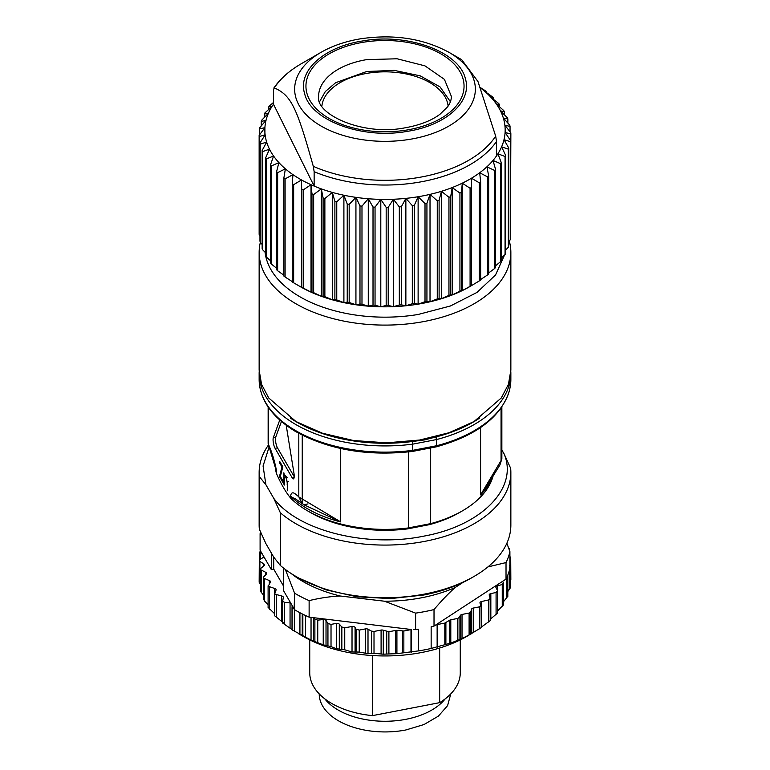 <?xml version="1.0" encoding="UTF-8"?>
<svg xmlns="http://www.w3.org/2000/svg" width="770" height="770" viewBox="0 0 770 770"><rect width="100%" height="100%" fill="white"/><g stroke="black" fill="none" stroke-linecap="round" stroke-linejoin="round"><path stroke-width="1.16" d="M460.267 639.889L460.267 672.778A75.258 43.457 180 0 1 439.66 702.654L372.488 715.628A75.258 43.457 180 0 1 309.742 672.778L309.742 639.889M319.589 101.736L325.296 91.572L335.633 82.717L366.693 71.504L394.259 70.388L420.218 75.855L440.084 86.943L450.411 101.736M448.121 106.058A63.246 36.517 0 0 0 445.792 98.291A63.246 36.517 0 0 0 378.176 72.053A63.246 36.517 0 0 0 321.879 106.058M480.759 88.136A120.168 69.377 180 0 1 484.619 91.255A120.168 69.377 180 0 1 491.096 97.472A120.168 69.377 180 0 1 496.419 104.056A120.168 69.377 180 0 1 500.51 110.918A120.168 69.377 180 0 1 503.339 118.002A120.168 69.377 180 0 1 504.87 125.202A120.168 69.377 180 0 1 505.091 132.469A120.168 69.377 180 0 1 503.994 139.697A120.168 69.377 180 0 1 501.597 146.829A120.168 69.377 180 0 1 497.921 153.779A120.168 69.377 180 0 1 496.525 155.887L496.525 141.497L495.678 136.146L477.968 81.524L461.702 59.685L448.891 52.293A90.35 52.168 180 0 1 409.9 139.322A90.35 52.168 180 0 1 307.153 115.654A90.35 52.168 180 0 1 321.109 52.293L301.339 63.708A118.311 68.309 180 0 0 274.322 87.867C291.099 95.49 296.517 106.424 313.294 166.339L314.141 171.691L314.141 186.08A120.168 69.377 180 0 1 311.022 184.713A120.168 69.377 180 0 1 301.522 179.949A120.168 69.377 180 0 1 292.947 174.646A120.168 69.377 180 0 1 285.381 168.842A120.168 69.377 180 0 1 278.904 162.614A120.168 69.377 180 0 1 273.581 156.031A120.168 69.377 180 0 1 269.49 149.168A120.168 69.377 180 0 1 266.661 142.094A120.168 69.377 180 0 1 265.13 134.885A120.168 69.377 180 0 1 264.909 127.627A120.168 69.377 180 0 1 266.006 120.389A120.168 69.377 180 0 1 268.403 113.267A120.168 69.377 180 0 1 272.079 106.318A120.168 69.377 180 0 1 273.475 104.21L273.475 89.82L274.322 87.867L273.793 88.098C280.251 78.713 289.424 70.59 301.339 63.708M273.475 104.21L314.141 186.08A120.168 69.377 180 0 0 321.321 188.881L313.65 194.55A125.856 72.659 180 0 1 311.975 193.876L311.022 184.713L303.197 189.921A125.856 72.659 180 0 1 301.667 189.141L301.522 179.949L293.649 184.675A125.856 72.659 180 0 1 292.263 183.818L292.947 174.646L285.102 178.89A125.856 72.659 180 0 1 283.88 177.957L285.381 168.842L277.643 172.624A125.856 72.659 180 0 1 276.594 171.614L278.904 162.614L271.367 165.935A125.856 72.659 180 0 1 270.511 164.867L273.581 156.031L266.333 158.909A125.856 72.659 180 0 1 265.669 157.792L269.49 149.168L262.599 151.613A125.856 72.659 180 0 1 262.147 150.468L266.661 142.094L260.212 144.134A125.856 72.659 180 0 1 259.962 142.96L265.13 134.885L259.182 136.55A125.856 72.659 180 0 1 259.144 135.376L264.909 127.627L259.538 128.946A125.856 72.659 180 0 1 259.711 127.772L266.006 120.389L261.261 121.41A125.856 72.659 180 0 1 261.656 120.255L268.403 113.267L264.351 114.008A125.856 72.659 180 0 1 264.947 112.892L272.079 106.318L268.749 106.847A125.856 72.659 180 0 1 269.548 105.76L273.475 102.506M496.525 155.887A120.168 69.377 180 0 1 493.002 160.458A120.168 69.377 180 0 1 486.909 166.811A120.168 69.377 180 0 1 479.691 172.759A120.168 69.377 180 0 1 471.442 178.236A120.168 69.377 180 0 1 462.241 183.193A120.168 69.377 180 0 1 452.192 187.562A120.168 69.377 180 0 1 441.412 191.306A120.168 69.377 180 0 1 430.016 194.367A120.168 69.377 180 0 1 418.12 196.735A120.168 69.377 180 0 1 405.867 198.371A120.168 69.377 180 0 1 393.383 199.257A120.168 69.377 180 0 1 380.803 199.382A120.168 69.377 180 0 1 368.272 198.747A120.168 69.377 180 0 1 355.933 197.361A120.168 69.377 180 0 1 343.901 195.243A120.168 69.377 180 0 1 332.322 192.404A120.168 69.377 180 0 1 321.321 188.881L323.092 197.957A125.856 72.659 180 0 0 324.873 198.525L324.873 296.642A125.856 72.659 180 0 1 323.092 296.075L323.092 197.957M480.586 87.703L484.898 90.494A125.856 72.659 180 0 1 486.12 91.438L484.619 91.255L492.357 96.77A125.856 72.659 180 0 1 493.406 97.771L491.096 97.472L498.633 103.45A125.856 72.659 180 0 1 499.489 104.518L496.419 104.056L503.667 110.485A125.856 72.659 180 0 1 504.331 111.592L500.51 110.918L507.401 117.772A125.856 72.659 180 0 1 507.853 118.927L503.339 118.002L509.788 125.25A125.856 72.659 180 0 1 510.038 126.424L504.87 125.202L510.818 132.835A125.856 72.659 180 0 1 510.856 134.019L505.091 132.469L510.462 140.438A125.856 72.659 180 0 1 510.289 141.613L503.994 139.697L508.739 147.984A125.856 72.659 180 0 1 508.344 149.139L501.597 146.829L505.649 155.376A125.856 72.659 180 0 1 505.053 156.502L497.921 153.779L501.251 162.547A125.856 72.659 180 0 1 500.452 163.625L493.002 160.458L495.572 169.41A125.856 72.659 180 0 1 494.581 170.44L486.909 166.811L488.681 175.887A125.856 72.659 180 0 1 487.506 176.85L479.691 172.759L480.653 181.922A125.856 72.659 180 0 1 479.315 182.808L471.442 178.236L471.577 187.437A125.856 72.659 180 0 1 470.085 188.236L462.241 183.193L461.557 192.365A125.856 72.659 180 0 1 459.931 193.077L452.192 187.562L450.691 196.677A125.856 72.659 180 0 1 448.949 197.284L441.412 191.306L439.112 200.296A125.856 72.659 180 0 1 437.264 200.797L430.016 194.367L426.936 203.203A125.856 72.659 180 0 1 425.011 203.588L418.12 196.735L414.308 205.359A125.856 72.659 180 0 1 412.316 205.629L405.867 198.371L401.353 206.745A125.856 72.659 180 0 1 399.322 206.889L393.383 199.257L388.215 207.332A125.856 72.659 180 0 1 386.174 207.351L380.803 199.382L375.048 207.13A125.856 72.659 180 0 1 373.017 207.024L368.272 198.747L361.987 206.129A125.856 72.659 180 0 1 359.985 205.908L355.933 197.361L349.176 204.348A125.856 72.659 180 0 1 347.231 204.012L343.901 195.243L336.76 201.807A125.856 72.659 180 0 1 334.883 201.345L332.322 192.404L324.873 198.525M426.936 203.203L426.936 301.32A125.856 72.659 180 0 1 425.011 301.705L425.011 203.588M426.936 301.32L430.016 301.782L430.016 194.367M414.308 205.359L414.308 303.476L418.12 304.15L425.011 301.705M401.353 206.745L401.353 304.853L405.867 305.777A120.168 69.377 0 0 0 418.12 304.15L418.12 196.735M418.12 304.15A120.168 69.377 0 0 0 430.016 301.782L437.264 298.914L437.264 200.797M439.112 200.296L439.112 298.413A125.856 72.659 180 0 1 437.264 298.914M439.112 298.413L441.412 298.712L441.412 191.306M430.016 301.782A120.168 69.377 0 0 0 441.412 298.712L448.949 295.391L448.949 197.284M450.691 196.677L450.691 294.785A125.856 72.659 180 0 1 448.949 295.391M450.691 294.785L452.192 294.977L452.192 187.562M441.412 298.712A120.168 69.377 0 0 0 452.192 294.977L459.931 291.195L459.931 193.077M461.557 192.365L461.557 290.483A125.856 72.659 180 0 1 459.931 291.195M461.557 290.483L462.241 290.608L462.241 183.193M452.192 294.977A120.168 69.377 0 0 0 462.241 290.608L470.085 286.353L470.085 188.236M471.577 187.437L471.577 285.545A125.856 72.659 180 0 1 470.085 286.353M471.577 285.545L479.315 280.925L479.315 182.808M480.653 181.922L480.653 280.039A125.856 72.659 180 0 1 479.315 280.925M480.653 279.539L487.506 274.967L487.506 176.85M488.681 175.887L488.681 274.005A125.856 72.659 180 0 1 487.506 274.967M488.681 272.927L494.581 268.547L494.581 170.44M495.572 169.41L495.572 267.517A125.856 72.659 180 0 1 494.581 268.547M495.572 265.785L500.452 261.742L500.452 163.625M501.251 162.547L501.251 260.655A125.856 72.659 180 0 1 500.452 261.742M501.251 258.142L505.053 254.62L505.053 156.502M505.649 155.376L505.649 253.494A125.856 72.659 180 0 1 505.053 254.62M505.649 250.067L508.344 247.247L508.344 149.139M508.739 147.984L508.739 246.092A125.856 72.659 180 0 1 508.344 247.247M508.739 241.568L510.289 239.73L510.289 141.613M510.462 140.438L510.462 238.556A125.856 72.659 180 0 1 510.289 239.73M510.462 232.656L510.856 134.019M510.038 131.824L510.038 126.424M507.853 123.056L507.853 118.927M504.331 114.701L504.331 111.592M499.489 106.761L499.489 104.518M493.406 99.282L493.406 97.771M486.12 92.304L486.12 91.438M268.749 106.847L268.749 109.359M264.351 114.008L264.351 117.435M261.261 121.41L261.261 125.934M259.538 128.946L259.538 134.846M264.909 134.942L264.909 127.627M259.182 136.55L259.182 234.667A125.856 72.659 180 0 1 259.144 233.493L259.144 135.376M259.182 234.667L259.962 235.678M260.212 144.134L260.212 242.252A125.856 72.659 180 0 1 259.962 241.077L259.962 142.96M260.212 242.252L262.147 244.446M262.599 151.613L262.599 249.73A125.856 72.659 180 0 1 262.147 248.585L262.147 150.468M262.599 249.73L265.669 252.81M266.333 158.909L266.333 257.026A125.856 72.659 180 0 1 265.669 255.91L265.669 157.792M266.333 257.026L270.511 260.741M271.367 165.935L271.367 264.052A125.856 72.659 180 0 1 270.511 262.984L270.511 164.867M271.367 264.052L276.594 268.22M277.643 172.624L277.643 270.742A125.856 72.659 180 0 1 276.594 269.731L276.594 171.614M277.643 270.742L283.88 275.198M285.102 178.89L285.102 277.007A125.856 72.659 180 0 1 283.88 276.064L283.88 177.957M285.102 277.007L292.947 282.051M293.649 184.675L293.649 282.792A125.856 72.659 180 0 1 292.263 281.936L292.263 183.818M293.649 282.792L301.522 287.364L301.522 179.949M298.5 285.632L300.031 286.517A120.168 69.377 0 0 0 301.522 287.364L301.667 189.141M303.197 189.921L303.197 288.038A125.856 72.659 180 0 1 301.667 287.258M303.197 288.038L311.022 292.128L311.022 184.713M301.522 287.364A120.168 69.377 0 0 0 311.022 292.128L311.975 291.994L311.975 193.876M313.65 194.55L313.65 292.667A125.856 72.659 180 0 1 311.975 291.994M313.65 292.667L321.321 296.296L321.321 188.881M311.022 292.128A120.168 69.377 0 0 0 321.321 296.296L323.092 296.075M324.873 296.642L332.322 299.809L332.322 192.404M321.321 296.296A120.168 69.377 0 0 0 332.322 299.809L334.883 299.463L334.883 201.345M336.76 201.807L336.76 299.925A125.856 72.659 180 0 1 334.883 299.463M336.76 299.925L343.901 302.649L343.901 195.243M332.322 299.809A120.168 69.377 0 0 0 343.901 302.649L347.231 302.119L347.231 204.012M349.176 204.348L349.176 302.466A125.856 72.659 180 0 1 347.231 302.119M349.176 302.466L355.933 304.776L355.933 197.361M343.901 302.649A120.168 69.377 0 0 0 355.933 304.776L359.985 304.025L359.985 205.908M361.987 206.129L361.987 304.246A125.856 72.659 180 0 1 359.985 304.025M361.987 304.246L368.272 306.162L368.272 198.747M355.933 304.776A120.168 69.377 0 0 0 368.272 306.162L373.017 305.141L373.017 207.024M375.048 207.13L375.048 305.247A125.856 72.659 180 0 1 373.017 305.141M375.048 305.247L380.803 306.787L380.803 199.382M368.272 306.162A120.168 69.377 0 0 0 380.803 306.787L386.174 305.469L386.174 207.351M388.215 207.332L388.215 305.449A125.856 72.659 180 0 1 386.174 305.469M388.215 305.449L393.383 306.662L393.383 199.257M380.803 306.787A120.168 69.377 0 0 0 393.383 306.662L399.322 304.997L399.322 206.889M401.353 304.853A125.856 72.659 180 0 1 399.322 304.997M393.383 306.662A120.168 69.377 0 0 0 405.867 305.777L405.867 198.371M405.867 305.777L412.316 303.736L412.316 205.629M414.308 303.476A125.856 72.659 180 0 1 412.316 303.736M462.241 290.608A120.168 69.377 0 0 0 469.969 286.517L471.49 285.632M504.485 255.149L495.553 274.967L476.986 292.427L450.402 305.988L418.12 314.478A120.168 69.377 180 0 1 265.082 252.214M509.268 240.933A125.856 72.659 180 0 1 510.856 252.435A125.856 72.659 180 0 1 419.689 322.284A125.856 72.659 180 0 1 259.144 252.435A125.856 72.659 180 0 1 260.347 242.406M510.856 252.435L510.856 370.168L508.441 384.346L501.28 397.975L473.993 421.556L448.881 432.779L419.689 440.017L386.646 442.827L353.488 440.517L322.543 433.26L296.007 421.556L268.72 397.975L261.559 384.346L259.144 370.168L259.144 252.435M296.007 421.556L296.902 422.066A124.596 71.937 0 0 0 419.342 440.353A124.596 71.937 0 0 0 473.098 422.066L473.993 421.556M412.104 450.999L412.787 450.334L412.402 441.499L424.491 439.911L436.167 436.908L436.686 445.724L435.762 446.427M479.72 418.023A124.451 71.851 180 0 1 436.167 436.908M412.402 441.499A124.451 71.851 180 0 1 290.271 418.014M436.349 446.821C476.553 435.628 500.856 417.08 509.278 391.17A2.531 2.041 -164.8 0 0 509.336 390.736L510.327 386.136M293.919 429.727L294.313 430.796L291.792 429.121A2.531 1.54 -57.2 0 1 291.281 427.966L297.451 431.672L297.971 432.827L294.641 430.931M412.47 451.432L412.499 451.432C368.984 456.369 330.811 450.171 297.971 432.827M510.01 387.984L510.856 379.466A125.856 72.659 180 0 1 510.404 385.635M294.304 429.968L294.968 431.2M489.248 482.232L480.576 494.908L501.058 460.556A6.324 3.648 0 0 0 501.857 458.776L501.857 406.955M268.143 443.347L268.143 443.279A6.324 3.648 0 0 0 268.47 444.434L269.028 447.572M430.661 447.919L430.661 523.629L429.256 524.688L407.369 528.913A105.615 60.974 0 0 1 310.31 512.435L307.634 510.885A109.417 63.169 0 0 1 291.84 499.345L290.617 498.075C285.968 492.482 281.31 484.455 276.661 474.002L276.064 470.066L276.661 474.002M281.984 466.976L279.683 463.02L279.683 461.423L282.85 466.889L280.328 476.438L282.773 480.653L282.773 482.251L279.452 476.524L281.984 466.976L282.811 466.812M294.198 476.697L277.469 447.842L275.073 448.304L292.205 477.862L294.13 477.487M275.073 448.304A6.324 1.636 79.1 0 1 273.34 437.553L275.737 437.091A6.324 1.636 79.1 0 0 277.469 447.842M279.76 420.016L273.34 437.553M292.205 477.862A6.324 1.636 79.1 0 0 293.399 478.901A6.324 1.636 79.1 0 0 293.938 473.107L286.199 425.252M285.439 475.562L284.4 475.764L286.065 476.409L287.711 484.985L287.711 490.769L287.114 481.828L285.978 477.641L285.073 476.861L284.476 478.055L284.4 485.042L283.851 484.109L283.851 472.79L284.4 475.764L284.881 475.331M290.617 498.075L290.617 495.774C291.878 489.691 295.911 494.59 298.808 496.785A6.324 3.648 0 0 0 302.244 498.96L302.244 499.037C301.898 502.627 302.649 504.591 304.497 504.947M307.634 510.885A109.417 63.169 0 0 0 408.379 527.931L408.379 451.923M429.256 524.688A105.615 60.974 0 0 0 459.69 512.435L462.366 510.885A109.417 63.169 0 0 1 430.661 523.629L408.379 527.931L407.369 528.913M462.366 510.885A109.417 63.169 0 0 0 493.214 475.552M501.857 458.853L499.884 465.061M275.602 467.246A109.417 63.169 0 0 0 276.064 472.135M275.814 468.256A109.417 63.169 0 0 0 276.064 470.066L268.461 444.569M298.808 433.289L298.808 496.785L302.023 503.532M291.84 499.345L291.84 497.285L295.439 498.854L301.599 503.156M280.511 462.857L279.683 463.02M280.347 476.351L279.452 476.524M281.445 421.488L275.737 437.091M284.4 484.003L283.851 484.109M285.054 476.861L285.054 475.639M287.711 489.73L287.172 489.836M288.307 481.597L287.114 481.828M287.172 477.41L285.978 477.641M298.818 496.948L340.715 521.925L340.715 448.515M303.842 504.725L340.715 521.925A109.417 63.169 0 0 1 291.84 497.285A12.647 7.305 0 0 1 290.617 495.774M268.971 447.437L263.07 465.985L265.91 484.773L273.783 498.363C297.586 530.617 366.568 548.009 423.731 536.151C481.741 525.756 518.711 487.901 504.09 453.867L501.857 450.007M504.09 453.867L510.654 468.295A125.856 72.659 180 0 1 510.856 472.424A125.856 72.659 180 0 1 424.934 541.329A125.856 72.659 180 0 1 280.347 512.782L280.347 565.45A125.856 72.659 0 0 0 296.007 576.47A125.856 72.659 0 0 0 424.934 593.997A125.856 72.659 0 0 0 473.993 576.47A125.856 72.659 0 0 0 510.856 525.092L510.856 472.424M265.91 484.773L259.346 476.553A125.856 72.659 180 0 1 259.144 472.424A125.856 72.659 180 0 1 268.316 445.195M259.346 476.553L259.346 529.221L265.91 543.639L273.783 557.23L280.347 565.45M280.347 512.782L273.783 498.363M298.693 578.02L325.585 589.753L357.02 596.788L390.592 598.588L423.731 595.018A122.064 70.474 0 0 0 471.317 578.02L473.993 576.47M259.144 472.424L259.144 525.092A125.856 72.659 0 0 0 259.346 529.221M463.02 582.389L455.099 587.558A115.741 66.817 180 0 1 384.442 601.206L340.292 596.019A115.741 66.817 180 0 1 291.253 573.573M261.723 534.765L260.096 533.697A125.856 72.659 180 0 1 260.51 531.974M283.36 567.952L283.36 590.359L290.714 603.045A2.493 1.434 0 0 0 290.059 602.92L284.573 602.323L282.667 601.37L283.302 597.53A2.493 1.434 0 0 0 283.331 597.337A2.493 1.434 0 0 0 283.196 596.885A2.493 1.434 0 0 0 281.589 595.961L274.659 594.074L276.016 590.147A2.493 1.434 0 0 0 276.093 589.782A2.493 1.434 0 0 0 275.968 589.319A2.493 1.434 0 0 0 274.64 588.472L268.23 586.288L270.328 582.303A2.493 1.434 0 0 0 270.501 581.774A2.493 1.434 0 0 0 270.376 581.321A2.493 1.434 0 0 0 269.308 580.551L263.484 578.097L263.658 576.951L266.324 574.122A2.493 1.434 0 0 0 266.622 573.438A2.493 1.434 0 0 0 266.497 572.976A2.493 1.434 0 0 0 265.679 572.312L260.491 569.636L260.828 568.347L264.062 565.719A2.493 1.434 0 0 0 264.524 564.891A2.493 1.434 0 0 0 264.399 564.429A2.493 1.434 0 0 0 263.802 563.881L259.297 561.032L259.817 559.607L263.581 557.23A2.493 1.434 0 0 0 263.966 556.903L271.319 569.588L271.319 552.985M260.096 533.697L260.096 550.223L262.608 554.554L259.779 551.946L259.779 559.626M263.966 556.903L262.608 554.554M271.319 569.588L273.716 569.117L273.716 557.124M273.716 569.117L283.36 585.758M292.071 605.384L294.169 609.012L292.148 608.04L292.071 605.384L290.714 603.045M340.292 596.019C330.763 596.394 320.368 597.924 309.126 600.619A125.856 72.659 180 0 1 294.583 593.198L294.169 609.012M294.583 593.198L285.362 569.482M309.126 600.619L309.126 617.145L411.565 629.542A2.493 1.434 0 0 0 410.988 629.619L403.846 630.996L396.916 630.389A2.493 1.434 0 0 0 395.636 630.438L388.898 631.737L383.277 630.235A2.493 1.434 0 0 0 381.092 630.072L374.008 631.438L371.496 631.121L368.002 629.206A2.493 1.434 0 0 0 365.5 628.888L359.234 630.091L356.077 629.186L355.076 627.463A2.493 1.434 0 0 0 352.025 626.53L344.748 627.743L341.842 627.021L339.3 624.152A2.493 1.434 0 0 0 336.346 623.431L331.023 624.383L327.943 623.507L326.018 620.485A2.493 1.434 0 0 0 323.236 619.561L317.75 620.139L314.94 619.176L314.362 617.761M455.099 587.558C448.65 593.256 441.624 600.59 434.02 609.571A125.856 72.659 180 0 1 415.608 613.132L415.608 629.658L413.76 629.437M415.608 613.132L384.442 601.206M434.02 609.571L434.02 626.097L506.025 579.107L506.025 562.581L487.911 566.922M506.872 543.245L509.904 551.599A125.856 72.659 180 0 1 506.025 562.581M509.904 551.599L509.904 568.125A125.856 72.659 180 0 1 507.748 575.238A125.856 72.659 0 0 1 506.025 579.107M509.904 556.633L510.703 557.316L509.904 558.924M510.703 557.316L510.837 579.463M509.509 548.712L509.172 550.001L509.509 548.712L508.614 548.009M304.169 504.648L307.981 503.917M259.904 552.408L260.51 550.935M259.297 561.032L259.163 582.264M260.491 569.636L260.828 568.347M263.484 578.097L263.658 576.951M268.23 586.288L268.278 585.296M274.659 594.074L274.611 593.256M282.667 601.37L282.561 600.716M292.148 608.04L292.148 629.908L311.042 640.072L323.236 644.837L331.023 646.627L336.346 648.706L344.748 649.803L352.025 651.988L359.234 652.065L368.002 653.653L374.008 653.297L383.277 654.182L396.916 653.653L418.611 650.891L418.611 629.196A125.856 72.659 0 0 1 415.608 629.658M294.583 609.725A125.856 72.659 0 0 0 303.717 614.653A125.856 72.659 180 0 0 309.126 617.145M434.02 626.097A125.856 72.659 180 0 1 431.152 626.78L431.152 648.465A125.856 72.659 180 0 1 418.611 650.891M502.492 581.417L503.493 582.755L502.252 584.497L497.276 585.941A2.493 1.434 0 0 0 495.899 587.231A2.493 1.434 0 0 0 496.005 587.645L497.622 590.725L496.082 592.496L490.837 593.593A2.493 1.434 0 0 0 489.191 594.941A2.493 1.434 0 0 0 489.229 595.191L490.182 598.357L488.623 599.955L481.548 601.514A2.493 1.434 0 0 0 479.951 602.852A2.493 1.434 0 0 0 480.076 603.314L481.077 605.037L479.508 606.856L473.242 608.069A2.493 1.434 0 0 0 471.577 609.195L470.778 611.938L469.103 613.064L462.019 614.441A2.493 1.434 0 0 0 460.45 615.326L459.093 617.588L457.524 618.483L450.797 619.783A2.493 1.434 0 0 0 449.728 620.187L444.819 623.084L437.668 624.46A2.493 1.434 0 0 0 437.139 624.605L435.271 625.279M481.077 605.037L481.202 627.666M490.182 598.357L490.221 620.63L481.202 627.203M503.493 582.755L503.619 605.018M509.701 565.517L510.221 566.402L510.221 588.097M510.096 565.94L509.49 567.423M510.183 580.984L510.703 579.098M263.658 599.195L264.553 601.11L268.104 604.633M260.828 590.58L260.491 591.36L263.359 594.921M259.817 581.841L259.297 582.813L260.366 584.488M268.278 607.54L274.64 613.748M274.659 615.798L283.196 622.574M282.561 622.959L292.09 629.619M298.442 633.652L303.159 636.376A115.741 66.817 0 0 0 466.841 636.376L481.077 627.704M507.805 591.62L510.087 587.818M503.619 601.562L507.671 596.442M497.276 611.216L503.493 604.864M490.221 619.35L497.622 612.968M431.152 648.465L450.797 643.075L462.019 638.58L471.577 633.643L471.577 609.195M445.195 698.871A66.095 38.154 180 0 1 385 721.269A66.095 38.154 180 0 1 324.805 698.862M319.223 693.905L319.223 693.953A65.777 37.971 0 0 0 405.867 729.97L424.01 724.532L438.38 716.139L447.601 705.609L450.777 693.905M439.66 648.022L439.66 702.654M372.488 655.559L372.488 715.628M318.597 96.481A66.403 38.336 180 0 1 366.693 59.627L397.099 58.78L424.963 65.864L444.434 79.377L451.403 96.481C451.307 100.196 449.998 103.69 447.476 106.972L439.978 114.258C431.335 120.707 419.592 125.25 404.722 127.878C361.987 136.28 315.315 113.806 318.597 96.481M406.791 130.024A79.06 45.642 180 0 1 309.011 98.733A79.06 45.642 180 0 1 363.209 42.273A79.06 45.642 180 0 1 460.989 73.573A79.06 45.642 180 0 1 406.791 130.024M407.436 131.333C446.022 125.452 472.472 101.486 465.407 78.809C459.469 51.763 407.532 32.658 362.564 40.974C323.978 46.855 297.528 70.821 304.593 93.488C310.531 120.534 362.468 139.64 407.436 131.333M495.678 136.146A118.311 68.309 180 0 1 417.61 177.668A118.311 68.309 180 0 1 313.294 166.339M314.141 171.691A120.168 69.377 0 0 0 418.12 182.346A120.168 69.377 0 0 0 496.525 141.497M510.828 371.698L510.856 373.267A125.856 72.659 180 0 1 436.686 439.526L412.787 444.136A125.856 72.659 180 0 1 259.144 373.267L259.144 379.466A125.856 72.659 180 0 0 291.281 427.966M297.451 431.672A125.856 72.659 180 0 0 412.787 450.334L436.686 445.724A125.856 72.659 180 0 0 509.336 390.736M491.77 477.949A109.417 63.169 0 0 1 480.576 494.908L480.576 427.543M501.058 460.556L501.058 408.1M276.661 471.702C274.775 461.374 272.041 452.288 268.47 444.434L268.47 407.436M302.244 498.96L302.244 435.108M287.711 484.407L287.172 484.513M510.183 558.741L510.183 566.143M260.298 552.831L260.298 559.299M263.706 556.45L263.706 557.134M259.885 561.59L259.885 583.824M263.802 563.881L263.802 565.931M261.309 570.31L261.309 592.544M265.679 572.312L265.679 574.805M264.553 578.867L264.553 601.11M269.308 580.551L269.308 583.795M269.567 587.135L269.567 609.378M274.64 588.472L274.64 593.198M276.266 594.998L276.266 617.232M281.589 595.961L281.589 621.236M284.573 602.323L284.573 624.566M290.059 602.92L290.059 628.195M292.022 607.607L292.022 629.812M294.352 609.33L294.352 631.265M299.925 612.718L299.925 634.499M302.244 613.921L302.244 635.779M302.851 614.219L302.851 635.953M305.469 615.49L305.469 637.223M311.042 617.376L311.042 640.072M313.611 617.675L313.611 641.189M314.882 619.051L314.882 641.285M317.75 620.139L317.75 642.372M323.236 619.561L323.236 644.837M326.018 620.485L326.018 645.751M327.943 623.507L327.943 645.741M331.023 624.383L331.023 646.627M336.346 623.431L336.346 648.706M339.3 624.152L339.3 649.428M341.842 627.021L341.842 649.254M344.748 627.743L344.748 649.803M352.025 626.53L352.025 651.988M355.076 627.463L355.076 652.296M356.077 629.186L356.077 651.853M359.234 630.091L359.234 652.065M365.5 628.888L365.5 653.47M368.002 629.206L368.002 653.653M371.496 631.121L371.496 653.229M374.008 631.438L374.008 653.297M381.092 630.072L381.092 654.211M383.277 630.235L383.277 654.182M386.723 631.573L386.723 653.624M388.898 631.737L388.898 653.518M395.636 630.438L395.636 653.73M396.916 630.389L396.916 653.653M402.566 631.044L402.566 652.845M403.846 630.996L403.846 652.719M410.988 629.619L410.988 652.209M411.565 629.542L411.565 652.142M437.139 624.605L437.139 647.204M437.668 624.46L437.668 647.06M444.819 623.084L444.819 644.798M445.888 622.67L445.888 644.48M449.728 620.187L449.728 643.451M450.797 619.783L450.797 643.075M457.524 618.483L457.524 640.265M459.093 617.588L459.093 639.649M460.45 615.326L460.45 639.273M462.019 614.441L462.019 638.58M469.103 613.064L469.103 634.932M470.778 611.938L470.778 634.057M473.242 608.069L473.242 632.661M479.508 606.856L479.508 628.83M481.548 601.514L481.548 626.972M488.623 599.955L488.623 622.016M490.837 593.593L490.837 618.859M496.082 592.496L496.082 614.739M497.276 585.941L497.276 590.051M502.252 584.497L502.252 606.731M506.699 577.702L506.699 598.357M509.355 570.378L509.355 589.733M321.109 52.293C332.515 45.786 345.643 41.291 360.495 38.818C393.643 33.919 423.105 38.413 448.891 52.293M259.172 371.698L259.144 373.267M510.856 373.267L510.856 379.466M436.292 446.831L412.537 451.422M509.278 391.17L509.904 388.706M291.792 429.121C270.482 415.107 259.596 398.552 259.144 379.466M268.143 443.279L268.143 406.955M499.923 464.993L489.191 482.338M499.913 465.013L501.857 458.776M285.073 476.861L286.276 476.63M489.258 482.241L489.624 481.597M301.561 503.118L303.832 504.716M298.683 578.02L296.007 576.47M509.634 549.164L509.634 550.848M260.366 569.184L260.366 590.888M263.359 577.635L263.359 599.397M268.104 585.826L268.104 607.665M274.534 593.622L274.534 615.557M282.542 600.908L282.542 623.017M497.738 591.148L497.738 613.045M507.805 575.084L507.805 596.663"/></g></svg>
